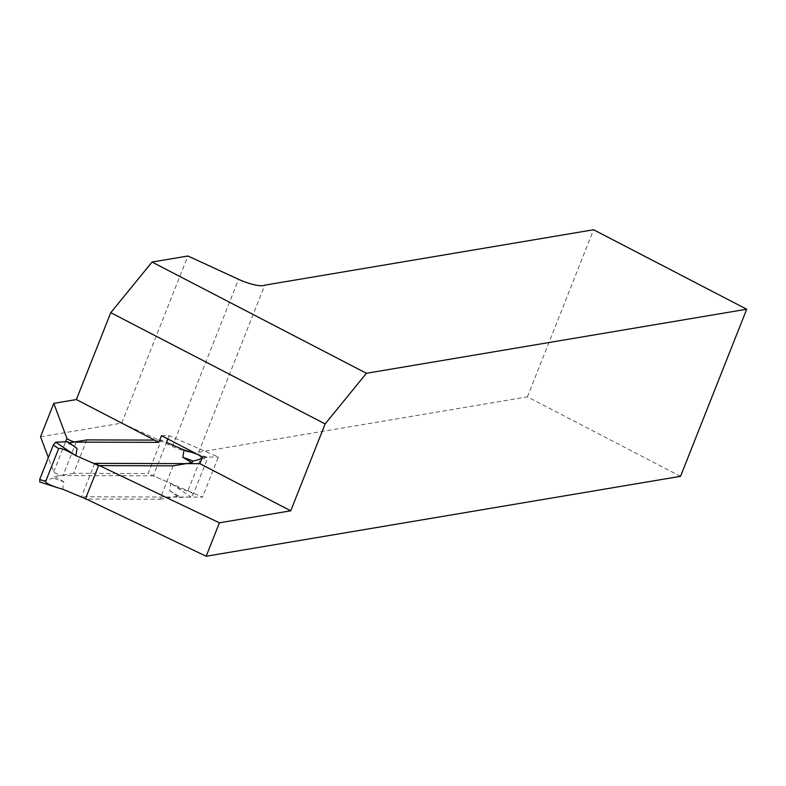 <?xml version="1.0" encoding="UTF-8"?>
<svg xmlns="http://www.w3.org/2000/svg" width="786" height="786" viewBox="0 0 786 786"><rect width="100%" height="100%" fill="white"/><g stroke="black" fill="none" stroke-linecap="round" stroke-linejoin="round"><path stroke-width="0.59" stroke-dasharray="3.93 2.95" d="M173.107 465.833L159.882 499.248L86.234 499.031L81.489 496.772L202.493 497.135L153.29 475.805L62.988 475.54A5.934 1.474 -158.4 0 1 53.684 471.875L48.349 457.599M40.548 436.78L121.751 423.094L187.913 256M680.538 476.326L527.426 396.861L198.632 452.255A22.263 5.531 -158.4 0 1 172.429 446.419L121.751 423.094M53.684 471.875L65.582 441.83M94.723 463.357L81.489 496.772M527.426 396.861L593.587 229.758M198.632 452.255L264.794 285.151M161.503 435.68L169.167 435.699L218.37 457.03L202.493 497.135M202.542 456.98L218.37 457.03M169.167 435.699L167.87 438.981M86.804 439.905L73.57 473.319L148.073 473.545L161.297 440.121L166.524 442.38L153.29 475.805M63.813 481.857L54.725 476.493L53.438 478.065L63.813 481.857L62.703 489.206M73.57 473.319L54.725 476.493M169.638 490.719L178.717 496.074L178.864 497.41L169.638 490.719L170.749 483.37L148.073 473.545M159.882 499.248L178.717 496.074M69.335 442.842L67.96 443.078L67.822 441.742M53.438 478.065L39.998 481.926L61.868 488.98M161.297 440.121L154.498 440.101M77.048 448.433L67.96 443.078M178.864 497.41L190.949 496.968L193.376 494.07L207.003 459.663L207.013 457.216L201.904 458.602M193.376 494.07L188.05 490.474L201.01 457.727L207.003 459.663M193.277 452.903C198.612 454.996 201.187 456.607 201.01 457.727M188.05 490.474C186.37 491.574 180.849 489.354 171.486 483.822L170.749 483.37M172.429 446.419L238.59 279.325M76.222 442.115L62.988 475.54M206.679 457.226L197.021 454.112M171.486 483.822L190.949 496.968M196.441 453.817L207.013 457.216"/><path stroke-width="1.18" d="M48.349 457.599L40.548 436.78L53.782 403.356L66.918 438.45A5.934 1.474 21.6 0 0 76.222 442.115L158.851 442.361L76.37 399.553L53.782 403.356M39.998 481.926L39.683 479.499L45.667 481.425C45.686 482.948 49.626 485.031 57.466 487.674L62.703 489.206L86.234 499.031L206.178 556.242L680.538 476.326L746.7 309.222L593.587 229.758L264.794 285.151A22.263 5.531 -158.4 0 1 238.59 279.325L187.913 256L152.052 262.043L110.777 312.661L76.37 399.553M199.899 463.661L94.723 463.357L219.412 522.818L290.732 510.802L199.899 463.661L202.542 456.98L161.503 435.68L158.851 442.361M65.582 441.83L66.918 438.45M206.178 556.242L219.412 522.818M290.732 510.802L325.139 423.919L366.414 373.291L746.7 309.222M366.414 373.291L152.052 262.043M325.139 423.919L110.777 312.661M167.87 438.981L166.524 442.38L183.983 449.956L193.277 452.903M85.379 499.031L98.614 465.607L173.107 465.833L191.951 462.659L193.248 461.087L201.904 458.602M98.614 465.607L75.191 455.33C65.828 449.798 60.316 447.578 58.636 448.678L53.301 445.082L55.727 442.184L67.822 441.742L77.048 448.433L75.928 455.782M45.667 481.425L58.636 448.678M154.498 440.101L86.804 439.905L69.335 442.842M39.683 479.499L53.301 445.082M191.951 462.659L182.863 457.295L183.983 449.956M182.863 457.295L193.248 461.087M55.727 442.184L75.191 455.33M197.021 454.112L184.808 450.182M39.664 481.936L57.466 487.674M189.21 451.478L196.441 453.817"/></g></svg>
